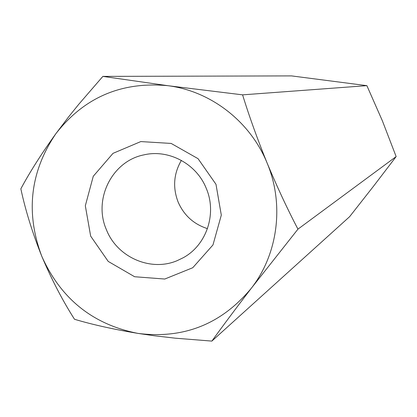 <?xml version="1.0" encoding="UTF-8"?>
<svg xmlns="http://www.w3.org/2000/svg" width="417" height="417" viewBox="0 0 417 417"><rect width="100%" height="100%" fill="white"/><g stroke="black" fill="none" stroke-linecap="round" stroke-linejoin="round"><path stroke-width="0.63" d="M207.458 228.631C193.743 224.226 183.96 215.354 178.111 202.016C172.586 187.53 173.675 173.654 181.369 160.394M242.595 94.852C249.137 116.135 257.325 138.892 267.151 163.13C284.472 204.377 278.019 254.057 251.295 288.288C221.458 324.139 183.688 339.177 137.985 333.402C92.928 324.556 60.866 298.864 41.799 256.325C32.406 232.738 25.421 210.236 20.85 188.818C29.638 172.383 41.293 154.024 55.826 133.748L68.638 116.843L78.756 104.297L102.869 76.389L291.561 75.904L366.882 85.652L382.368 120.805L396.15 156.589L373.7 185.987L349.618 216.678L211.862 341.096L175.26 338.182L153.956 335.716L137.985 333.402C113.674 329.352 92.517 324.645 74.513 319.281C62.607 300.641 51.703 279.656 41.799 256.325C25.421 212.68 30.097 171.825 55.826 133.748C84.151 97.39 121.488 81.372 167.832 85.683L242.595 94.852L366.882 85.652M102.869 76.389L167.832 85.683C210.835 91.047 250.377 121.655 267.151 163.13C277.237 187.212 287.506 209.219 297.952 229.152L251.295 288.283C236.069 308.158 222.928 325.76 211.862 341.096M297.952 229.152L396.15 156.589M177.199 260.641L183.292 257.701C206.582 245.102 217.142 213.593 206.274 188.406C196.589 163.86 168.755 148.984 143.969 154.858C112.022 161.004 92.991 199.389 106.413 229.704C117.088 257.216 150.646 272.04 177.199 260.641M215.98 184.293L221.307 215.13L212.978 244.935L192.753 267.73L164.767 279.036L134.618 276.737L108.217 261.412L90.661 236.116L85.323 205.779L93.267 176.266L113.023 153.341L140.805 141.577L171.173 143.438L198.049 158.674L215.98 184.293"/></g></svg>
